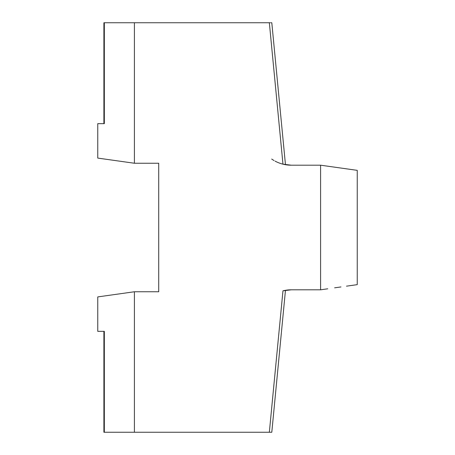 <?xml version="1.0" encoding="UTF-8"?>
<svg xmlns="http://www.w3.org/2000/svg" width="455" height="455" viewBox="0 0 455 455"><rect width="100%" height="100%" fill="white"/><g stroke="black" fill="none" stroke-linecap="round" stroke-linejoin="round"><path stroke-width="0.68" d="M103.894 123.658L103.894 22.75L103.894 123.658M284.682 164.556L283.198 164.232M275.07 161.115A34.205 34.205 0 0 0 283.897 164.392L285.467 164.699L271.8 22.75L285.467 164.699L283.67 164.34M283.203 290.768L285.467 290.301L271.8 432.25L285.467 290.301L282.964 290.83L269.343 432.25L134.407 432.25L134.407 291.757L158.721 291.757L158.721 163.243L134.407 163.243L127.548 162.276M283.67 290.66L284.682 290.444M98.144 158.147L134.407 163.243L134.407 22.75L269.343 22.75L282.964 164.17L291.268 165.193L320.627 165.199M100.532 158.482L98.684 158.221M123.021 161.639L121.661 161.451M97.859 123.658L104.331 123.658L97.762 123.658L97.762 158.09L134.407 163.243L134.407 22.75L104.331 22.75L104.331 123.658L104.331 22.75L103.894 22.75L269.343 22.75L282.964 164.17L283.897 164.392A34.205 34.205 0 0 0 291.268 165.193A34.205 34.205 0 0 1 282.964 164.17L285.467 164.699M291.234 165.193L320.593 165.193L357.238 170.346L320.593 165.193L320.593 289.807L291.268 289.807L282.964 290.83A34.205 34.205 0 0 1 291.268 289.807L291.234 289.807M271.698 159.04A34.205 34.205 0 0 0 274.069 160.558M354.451 169.954L357.238 170.346L357.238 284.654L346.505 286.161L354.451 285.046M340.954 286.946L334.618 287.833L340.954 286.946M327.742 288.8L320.593 289.807L327.742 288.8M320.593 165.193L320.593 289.807L291.268 289.807M100.549 296.518L97.762 296.91L97.762 331.342L104.331 331.342L104.331 432.25L134.407 432.25L134.407 291.757L97.762 296.91L134.407 291.757L158.721 291.757L158.721 163.243L134.407 163.243M103.894 331.342L103.894 432.25L104.331 432.25L104.331 331.342L97.836 331.342M283.3 164.255L283.681 164.34M284.136 164.443L284.659 164.551M284.654 290.449L284.136 290.557M283.692 290.654L283.289 290.751M134.407 291.757L132.564 292.019M258.571 22.75L260.8 22.75M260.8 432.25L258.571 432.25M271.083 432.25L270.287 432.25L271.083 432.25M103.899 432.25L270.287 432.25L269.343 432.25L282.964 290.83L285.467 290.301M270.287 22.75L269.343 22.75L270.287 22.75M271.8 22.75L271.083 22.75L271.8 22.75M271.004 22.75L271.589 22.75M271.589 432.25L271.004 432.25"/></g></svg>

